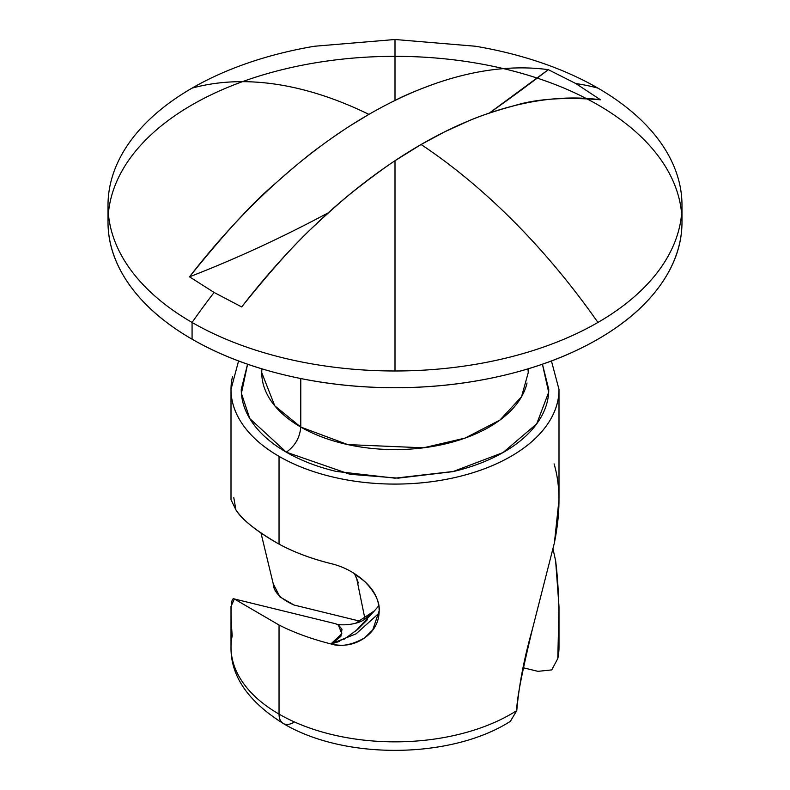 <?xml version="1.0" encoding="UTF-8"?>
<svg xmlns="http://www.w3.org/2000/svg" width="790" height="790" viewBox="0 0 790 790"><rect width="100%" height="100%" fill="white"/><g stroke="black" fill="none" stroke-linecap="round" stroke-linejoin="round"><path stroke-width="1.19" d="M314.144 46.304A286.997 165.693 0 0 0 192.069 88.124A483.875 279.364 60 0 1 368.91 114.382C337.221 132.671 306.135 155.62 275.661 183.221C245.177 210.811 216.46 242.017 189.511 276.816A1557.959 899.494 120 0 0 328.215 212.846A1557.959 899.494 -60 0 1 189.511 276.816L214.11 292.458A483.875 279.364 120 0 0 192.069 322.448A483.875 279.364 -60 0 1 214.11 292.458L241.691 306.945C288.745 246.194 339.848 197.451 395 160.726L421.09 144.501C452.779 126.212 483.865 113.266 514.339 105.672C544.824 98.069 573.54 96.113 600.489 99.797L575.89 83.582L600.489 99.797C564.87 96.903 536.153 98.859 514.339 105.672C495.044 110.906 479.658 116.051 468.164 121.097L444.691 131.831L421.09 144.501A483.875 279.364 60 0 1 597.931 322.448A286.997 165.693 0 0 0 597.931 88.124A483.875 279.364 120 0 0 575.89 83.582L548.309 69.668A1557.959 899.494 120 0 1 489.375 113.039L548.309 69.668L575.89 83.582A483.875 279.364 -60 0 1 597.931 88.124A286.997 165.693 180 0 1 679.39 227.55A286.997 165.693 180 0 1 597.931 322.448A483.875 279.364 -120 0 0 421.09 144.501A482.473 278.554 120 0 0 395 160.726L395 370.984A286.997 165.693 0 0 0 597.931 322.448A286.997 165.693 180 0 1 395 370.984A286.997 165.693 180 0 1 192.069 322.448L192.069 339.187A286.997 165.693 0 0 0 486.729 379.022A286.997 165.693 0 0 0 679.39 244.288A286.997 165.693 0 0 0 597.931 104.863A286.997 165.693 0 0 0 303.271 65.017A286.997 165.693 0 0 0 110.61 199.761A286.997 165.693 0 0 0 192.069 339.187L192.069 322.448A286.997 165.693 0 0 0 395 370.984L395 160.726C385.747 166.789 372.307 176.664 354.7 190.36C344.124 198.734 331.01 210.258 315.348 224.953C295.756 242.777 271.207 270.101 241.691 306.945L214.11 292.458L189.511 276.816C225.13 232.606 253.847 201.411 275.661 183.221C294.956 166.048 310.342 153.418 321.836 145.321M351.145 125.156L368.91 114.382A482.473 278.554 -60 0 1 395 100.468L395 39.5L395 100.468C404.253 95.551 417.693 89.922 435.3 83.582M597.931 88.124A286.997 165.693 0 0 0 475.857 46.304M293.534 722.485A20.501 11.84 -60 0 1 283.284 723.502A20.501 11.84 -60 0 1 279.038 714.111A163.994 94.681 180 0 1 231.006 647.405A163.994 94.681 180 0 1 232.191 635.812C230.176 609.09 230.897 596.806 234.344 598.958L231.006 606.523L231.006 647.168C230.601 675.954 248.03 701.402 283.284 723.502C344.223 760.108 451.209 759.19 510.36 721.329L516.779 710.585C518.971 685.137 524.195 657.961 532.44 629.057L554.412 542.829L558.994 499.715L558.994 389.401L551.44 360.971M261.757 368.792L261.757 372.663L274.762 405.813L300.783 427.064C299.854 437.69 295.026 446.054 286.286 452.166L249.788 418.562L241.404 393.361L247.576 364.22M358.374 582.981L354.838 573.807M557.513 402.12A163.994 94.681 180 0 1 447.416 479.115A163.994 94.681 180 0 1 279.038 456.353L279.038 544.122C294.008 552.19 311.309 558.678 330.921 563.596C343.354 566.519 354.522 572.404 364.407 581.233C374.134 589.893 379.052 599.758 379.161 610.848C379.052 622.115 374.134 631.17 364.427 638.014C354.532 644.887 343.364 646.862 330.921 643.939C311.29 638.942 293.999 632.642 279.038 625.018L279.038 714.111A163.994 94.681 0 0 0 516.779 710.585A163.994 94.681 180 0 1 279.038 714.111L279.038 625.018L234.344 598.958L335.77 623.784L338.634 625.236L341.991 629.255L340.895 636.345L332.274 643.465M555.637 560.831L558.994 606.523L557.809 658.524A163.994 94.681 0 0 0 558.994 646.921M231.006 647.415A163.994 94.681 0 0 0 279.038 714.111A20.501 11.84 120 0 0 283.284 723.502M261.915 368.831A133.243 76.926 0 0 0 300.783 427.064L300.783 378.538L300.783 427.064A133.243 76.926 0 0 0 437.591 445.56A133.243 76.926 0 0 0 527.039 383.002M273.221 583.751L279.917 596.894L294.048 605.031L360.24 621.246L294.048 605.031C280.49 598.909 273.557 591.809 273.221 583.751L261.046 533.24M537.921 671.342L523.306 667.767L537.921 671.342L551.687 669.91M558.945 644.778A163.994 94.681 180 0 1 557.809 658.524L558.994 647.168L558.994 606.523M551.746 669.881L557.809 658.524C559.824 621.384 559.103 588.846 555.656 560.92L553.109 549.386M330.408 139.109L339.661 132.7M548.309 69.668A482.473 278.554 120 0 0 395 100.468A482.473 278.554 120 0 0 368.91 114.382A483.875 279.364 -120 0 0 192.069 88.124A286.997 165.693 0 0 0 192.069 322.448A286.997 165.693 180 0 1 110.61 183.023A286.997 165.693 180 0 1 192.069 88.124M108.003 205.281L108.003 222.02C108.003 243.992 115.291 265.134 129.856 285.437C144.412 305.73 165.15 323.653 192.069 339.187C218.978 354.72 250.015 366.698 285.17 375.102C320.335 383.515 356.942 387.722 395 387.722C433.058 387.722 469.665 383.515 504.83 375.102C539.985 366.698 571.022 354.72 597.931 339.187C624.851 323.653 645.588 305.73 660.144 285.437C674.709 265.134 681.997 243.992 681.997 222.02L681.632 213.596M238.56 360.971L231.006 389.401C231.006 401.962 235.163 414.039 243.488 425.632C251.812 437.235 263.663 447.476 279.038 456.353C294.413 465.231 312.149 472.074 332.244 476.874C352.33 481.683 373.255 484.082 395 484.082C416.745 484.082 437.67 481.683 457.756 476.874C477.851 472.074 495.587 465.231 510.962 456.353C526.337 447.476 538.188 437.235 546.512 425.632C554.837 414.039 558.994 401.962 558.994 389.401M542.444 364.21L548.744 389.401C548.744 401.172 544.843 412.499 537.042 423.371C529.241 434.243 518.131 443.842 503.714 452.166C489.296 460.491 472.677 466.91 453.835 471.413L395 478.167L336.165 471.413C317.323 466.91 300.704 460.491 286.286 452.166C271.869 443.842 260.759 434.243 252.958 423.371C245.157 412.499 241.256 401.172 241.256 389.401L247.556 364.21M231.006 389.401L231.006 499.715L235.904 509.876C241.602 519.336 255.98 530.762 279.038 544.122L279.038 456.353A163.994 94.681 180 0 1 232.487 376.682M378.756 605.812L374.904 610.305M374.579 610.769L355.599 623.27M542.424 364.22L548.665 392.275L536.716 423.825L503.003 452.581L452.818 471.65L398.229 478.148L349.95 474.267L286.286 452.166C295.026 446.054 299.854 437.69 300.783 427.064L347.768 444.602L423.499 447.812L465.122 438.075L499.922 420.082L521.519 396.797L528.243 372.663L528.085 368.841M352.784 572.533L364.407 581.233C374.993 592.065 379.911 601.94 379.161 610.848L372.771 629.907L364.427 638.014C351.599 645.144 340.431 647.119 330.921 643.939L356.152 633.807L379.072 613.129M234.344 598.958L279.038 625.018C293.999 632.642 311.29 638.942 330.921 643.939L345.645 638.369M354.434 573.55L356.774 578.942L364.921 618.758M233.791 497.651L235.904 509.876C243.132 520.59 257.51 532.006 279.038 544.122C294.196 552.289 311.487 558.777 330.921 563.596M510.419 721.29L516.779 710.585C516.462 700.71 521.686 673.534 532.44 629.057M554.383 542.947L554.412 542.829C560.604 511.703 560.495 485.396 554.086 463.908M367.548 619.528L358.008 629.136L344.331 639.12M339.572 641.401L330.921 643.939L341.823 633.728L338.377 625.048M355.421 631.358L374.934 610.314M374.559 610.798L364.891 619.153C356.675 625.374 339.088 625.7 335.691 623.814M314.499 46.245L395 39.5L475.501 46.245M528.016 368.861L528.243 372.663L528.243 368.792M681.997 222.02L681.997 205.281M372.771 629.907L374.776 627.171M334.407 643.011L330.921 643.939"/></g></svg>
